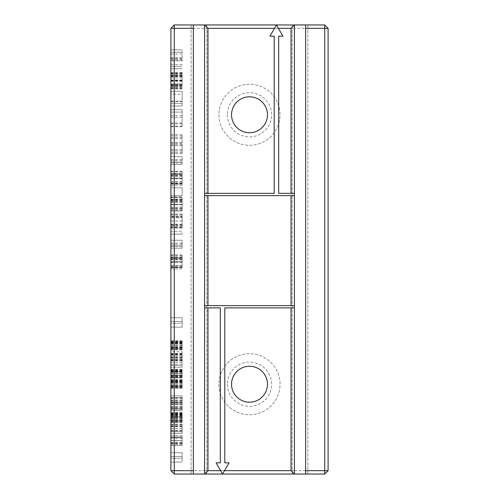 <?xml version="1.0" encoding="UTF-8"?>
<svg xmlns="http://www.w3.org/2000/svg" width="499" height="499" viewBox="0 0 499 499"><rect width="100%" height="100%" fill="white"/><g stroke="black" fill="none" stroke-linecap="round" stroke-linejoin="round"><path stroke-width="0.37" stroke-dasharray="2.5 1.87" d="M204.59 24.95L204.59 474.05L294.41 474.05L204.59 474.05L204.59 24.95L206.836 24.95L204.59 24.95L206.836 24.95L204.59 24.95L204.59 474.05L204.59 24.95L294.41 24.95L204.59 24.95L204.59 474.05M204.59 193.363L274.201 193.363L274.201 36.178L269.965 36.178L276.446 24.95L282.927 36.178L278.692 36.178L278.692 193.363L294.41 193.363M294.41 195.608L204.59 195.608M204.59 307.883L220.309 307.883L220.309 462.823L216.073 462.823L222.554 474.05L229.035 462.823L224.799 462.823L224.799 307.883L294.41 307.883M294.41 305.637L204.59 305.637M294.41 24.95L294.41 474.05L294.41 24.95L294.41 474.05L294.41 24.95L294.41 28.318L204.59 28.318M294.41 28.318L294.41 474.05M294.41 470.682L204.59 470.682M218.961 114.77A30.539 30.539 0 0 0 264.769 141.217A30.539 30.539 0 0 0 264.769 88.323A30.539 30.539 0 0 0 218.961 114.77A30.539 30.539 0 0 0 264.769 141.217A30.539 30.539 0 0 0 264.769 88.323A30.539 30.539 0 0 0 218.961 114.77M218.961 384.23A30.539 30.539 0 0 0 264.769 410.677A30.539 30.539 0 0 0 264.769 357.783A30.539 30.539 0 0 0 218.961 384.23A30.539 30.539 0 0 0 264.769 410.677A30.539 30.539 0 0 0 264.769 357.783A30.539 30.539 0 0 0 218.961 384.23M231.536 114.77A17.964 17.964 0 0 0 258.482 130.326A17.964 17.964 0 0 0 258.482 99.214A17.964 17.964 0 0 0 231.536 114.77A17.964 17.964 0 0 0 258.482 130.326A17.964 17.964 0 0 0 258.482 99.214A17.964 17.964 0 0 0 231.536 114.77A17.964 17.964 0 0 0 258.482 130.326A17.964 17.964 0 0 0 258.482 99.214A17.964 17.964 0 0 0 231.536 114.77M231.536 384.23A17.964 17.964 0 0 0 258.482 399.786A17.964 17.964 0 0 0 258.482 368.674A17.964 17.964 0 0 0 231.536 384.23A17.964 17.964 0 0 0 258.482 399.786A17.964 17.964 0 0 0 258.482 368.674A17.964 17.964 0 0 0 231.536 384.23A17.964 17.964 0 0 0 258.482 399.786A17.964 17.964 0 0 0 258.482 368.674A17.964 17.964 0 0 0 231.536 384.23M193.363 24.95L193.363 474.05L191.117 474.05L193.363 474.05L191.117 474.05L193.363 474.05L193.363 24.95L191.117 24.95L193.363 24.95L191.117 24.95L193.363 24.95L193.363 474.05M305.637 24.95L307.883 24.95L305.637 24.95L307.883 24.95L305.637 24.95L305.637 474.05L307.883 474.05L305.637 474.05L307.883 474.05L305.637 474.05L305.637 24.95L305.637 474.05M174.276 474.05L170.907 470.682L170.907 28.318L174.276 24.95L324.724 24.95L324.724 470.682L328.093 470.682L324.724 474.05L324.724 470.682L174.276 470.682L174.276 474.05L324.724 474.05M174.276 24.95L174.276 28.318L328.093 28.318L328.093 470.682M324.724 24.95L328.093 28.318M170.907 431.772L170.907 424.088L170.907 433.481L170.907 431.772L182.135 431.772L182.135 433.481L182.135 424.088L182.135 431.772L170.907 431.772L182.135 431.772M170.907 416.89L170.907 422.379L170.907 412.548L170.907 416.89L182.135 416.89L182.135 420.239L182.135 412.548L182.135 416.89M170.907 382.19L170.907 388.203L170.907 379.658L170.907 382.19L182.135 382.19L182.135 385.902L182.135 380.088L182.135 388.203L182.135 382.19M170.907 404.009L170.907 395.894L170.907 410.415L170.907 404.009L182.135 404.009L182.135 397.597L182.135 410.415L182.135 404.009L170.907 404.009M170.907 341.216L170.907 349.331L170.907 340.786L170.907 347.622L170.907 341.216L182.135 341.216L182.135 349.331L182.135 341.216M170.907 367.27L170.907 365.561L170.907 367.27L170.907 365.561L170.907 367.27L182.135 367.27L182.135 365.561L182.135 367.27L182.135 365.561L182.135 367.27L170.907 367.27M170.907 351.733L170.907 364.495L170.907 349.974L170.907 351.733L182.135 351.733L182.135 364.495L182.135 351.733M170.907 371.743L170.907 377.949L170.907 369.41L170.907 377.525L170.907 371.543L182.135 371.743L182.135 375.647L182.135 369.834L182.135 377.525L182.135 371.743M170.907 323.271L170.907 317.72L170.907 323.271L182.135 323.271L182.135 327.119L182.135 321.562L182.135 323.271L170.907 323.271M170.907 195.695L170.907 187.761L170.907 195.695L182.135 195.695L182.135 187.761L182.135 195.695L170.907 195.695M170.907 204.372L170.907 196.912L170.907 208.507L170.907 197.523L170.907 204.372L182.135 204.372L182.135 210.952L182.135 196.912L182.135 204.372M170.907 196.912L170.907 197.248L182.135 197.248L182.135 196.912L170.907 196.912L182.135 196.912M170.907 227.55L170.907 214.002L170.907 227.55L182.135 227.55L182.135 228.037L182.135 221.02L182.135 227.55M170.907 265.318L170.907 254.889L170.907 265.318L182.135 265.318L182.135 266.485L182.135 257.939L182.135 265.318M170.907 231.698L170.907 234.137L170.907 231.698L182.135 231.698L182.135 234.137L182.135 231.698L170.907 231.698M170.907 245.733L170.907 240.244L170.907 248.178L170.907 245.733L182.135 245.733L182.135 240.244L182.135 248.178L182.135 245.733L170.907 245.733M170.907 162.998L170.907 156.636L170.907 162.998L182.135 162.998L182.135 164.57L182.135 156.636L182.135 162.998M170.907 173.727L170.907 185.322L170.907 171.282L170.907 173.727L182.135 173.727L182.135 178.081L182.135 173.727M170.907 445.389L170.907 435.621L170.907 445.445L170.907 437.33L170.907 445.389L182.135 445.389L182.135 436.987L182.135 445.389M170.907 94.224L170.907 105.988L170.907 101.104L182.135 101.104L182.135 91.342L182.135 103.549L182.135 94.224L182.135 101.104L170.907 101.104L182.135 101.104L170.907 101.104L170.907 94.224L182.135 94.224M170.907 109.649L170.907 126.734L170.907 109.649L182.135 109.649L182.135 112.088L182.135 109.649L170.907 109.649M170.907 145.633L170.907 134.668L170.907 145.633L182.135 145.633L182.135 152.37L182.135 145.552L182.135 153.586L182.135 134.668L182.135 145.633M170.907 458.257L170.907 452.705L170.907 462.105L170.907 458.257L182.135 458.257L182.135 462.105L182.135 456.548L182.135 458.257L170.907 458.257M170.907 60.878L170.907 49.844L170.907 68.762L170.907 60.878L182.135 60.878L182.135 49.844L182.135 60.878M170.907 83.926L170.907 72.424L170.907 86.458L170.907 83.926L182.135 83.926L182.135 73.035L182.135 83.926M170.907 28.318L174.276 28.318L174.276 470.682L170.907 470.682M227.388 384.23A22.112 22.112 0 0 0 260.559 403.379A22.112 22.112 0 0 0 260.559 365.081A22.112 22.112 0 0 0 227.388 384.23M227.388 114.77A22.112 22.112 0 0 0 260.559 133.919A22.112 22.112 0 0 0 260.559 95.621A22.112 22.112 0 0 0 227.388 114.77M170.907 433.481L182.135 433.481L170.907 433.481M170.907 430.506L182.135 430.506M170.907 424.088L182.135 424.088M170.907 420.239L170.907 414.257L170.907 420.227L182.135 420.239L182.135 412.979L182.135 422.379L182.135 414.257L182.135 420.227L170.907 420.227L182.135 420.239M170.907 415.23L182.135 415.23M170.907 412.548L182.135 412.548M170.907 420.669L182.135 420.669M170.907 422.379L182.135 422.379M170.907 421.948L182.135 421.948L170.907 421.948M170.907 421.855L182.135 421.855M170.907 412.979L182.135 412.979M170.907 414.688L182.135 414.688M170.907 381.367L182.135 381.367M170.907 379.658L182.135 379.658M170.907 388.203L182.135 388.203M170.907 387.773L182.135 387.773L182.135 381.797L182.135 387.773L170.907 387.773M170.907 384.105L182.135 384.105M170.907 381.797L182.135 381.797M170.907 385.421L182.135 385.421M170.907 386.064L182.135 386.064M170.907 381.236L182.135 381.236M170.907 380.088L182.135 380.088M170.907 384.155L182.135 384.155M170.907 386.494L182.135 386.494L182.135 385.92L182.135 386.494M170.907 408.519L182.135 408.519M170.907 408.706L182.135 408.706L170.907 408.706M170.907 410.415L182.135 410.415L170.907 410.415M170.907 403.741L182.135 403.741M170.907 397.597L182.135 397.597L182.135 395.894L182.135 397.597L170.907 397.597M170.907 395.894L182.135 395.894L170.907 395.894M170.907 402.3L182.135 402.3L170.907 402.3M170.907 345.283L182.135 345.283M170.907 347.622L182.135 347.622M170.907 343.318L182.135 343.318M170.907 342.495L182.135 342.495M170.907 340.786L182.135 340.786M170.907 349.331L182.135 349.331M170.907 348.901L182.135 348.901L182.135 342.925L182.135 348.901L170.907 348.901M170.907 345.233L182.135 345.233M170.907 342.925L182.135 342.925M170.907 346.549L182.135 346.549M170.907 347.192L182.135 347.192M170.907 342.364L182.135 342.364M170.907 365.561L182.135 365.561L170.907 365.561M170.907 353.697L182.135 353.697M170.907 349.974L182.135 349.974M170.907 353.429L182.135 353.429M170.907 355.169L182.135 355.169M170.907 357.234L182.135 357.234M170.907 357.714L182.135 357.714M170.907 359.292L182.135 359.292M170.907 360.97L182.135 360.97M170.907 364.495L182.135 364.495M170.907 362.742L182.135 362.742M170.907 360.783L182.135 360.783M170.907 360.222L182.135 360.222M170.907 359.823L182.135 359.823M170.907 358.157L182.135 358.157M170.907 356.342L182.135 356.342M170.907 354.695L182.135 354.695M170.907 354.209L182.135 354.209M170.907 371.543L182.135 371.543M170.907 375.167L182.135 375.167M170.907 375.816L182.135 375.816M170.907 377.525L182.135 377.525L182.135 377.949L182.135 369.41L182.135 377.525L170.907 377.525M170.907 370.982L182.135 370.982M170.907 369.834L182.135 369.834M170.907 373.907L182.135 373.907M170.907 376.24L182.135 376.24L182.135 375.666L182.135 376.24M170.907 371.936L182.135 371.936M170.907 371.113L182.135 371.113M170.907 369.41L182.135 369.41M170.907 377.949L182.135 377.949M170.907 373.851L182.135 373.851L170.907 373.832M170.907 327.119L182.135 327.119L170.907 327.119M170.907 321.562L182.135 321.562L182.135 317.72L182.135 321.562L170.907 321.562M170.907 317.72L182.135 317.72L170.907 317.72M170.907 187.761L182.135 187.761L170.907 187.761M170.907 197.523L182.135 197.523M170.907 199.968L182.135 199.968M170.907 208.507L182.135 208.507M170.907 202.532L182.135 202.532M170.907 210.952L182.135 210.952L182.135 200.586L182.135 210.952L170.907 210.952L182.135 210.952M170.907 200.586L182.135 200.586M170.907 204.802L182.135 204.802M170.907 228.037L182.135 228.037M182.135 217.121L182.135 221.02L182.135 214.002L182.135 217.121L170.907 217.121M170.907 214.002L182.135 214.002M170.907 216.129L182.135 216.129M170.907 266.485L182.135 266.485M182.135 258.682L182.135 254.889L182.135 258.682L170.907 258.682M170.907 257.328L182.135 257.328M170.907 254.889L182.135 254.889M170.907 268.924L182.135 268.924M170.907 258.501L182.135 258.501M170.907 259.885L182.135 259.885M170.907 267.701L182.135 267.701L170.907 267.701M170.907 257.939L182.135 257.939L182.135 255.5L182.135 257.939L170.907 257.939M170.907 255.5L182.135 255.5M170.907 234.137L182.135 234.137L170.907 234.137M170.907 248.178L182.135 248.178L170.907 248.178M170.907 246.6L182.135 246.6M170.907 240.244L182.135 240.244L170.907 240.244M170.907 164.57L182.135 164.57L170.907 164.57M170.907 156.636L182.135 156.636L170.907 156.636M170.907 162.131L182.135 162.131L170.907 162.131M170.907 171.282L182.135 171.282M182.135 183.644L182.135 174.338L182.135 185.322L182.135 183.644L170.907 183.644M170.907 185.322L182.135 185.322M170.907 174.899L182.135 174.899M170.907 176.278L182.135 176.278M170.907 184.1L182.135 184.1L170.907 184.1M170.907 174.338L182.135 174.338L182.135 171.893L182.135 174.338L170.907 174.338M170.907 171.893L182.135 171.893M170.907 182.877L182.135 182.877M170.907 443.717L182.135 443.717M170.907 443.736L170.907 437.33L182.135 437.33L182.135 443.736L182.135 437.33L170.907 437.33L170.907 443.736L182.135 443.736M170.907 445.439L182.135 445.439L170.907 445.445M170.907 435.621L182.135 435.621L182.135 436.999L182.135 435.621M170.907 91.342L182.135 91.342L170.907 91.342M170.907 103.549L182.135 103.549L182.135 105.988L182.135 103.549L170.907 103.549M170.907 105.988L182.135 105.988L170.907 105.988M170.907 101.715L182.135 101.715M170.907 112.088L182.135 112.088L182.135 126.734L182.135 112.088L170.907 112.088M170.907 115.743L182.135 115.743M170.907 123.858L182.135 123.858M170.907 126.734L182.135 126.734M170.907 117.39L182.135 117.39M170.907 126.128L182.135 126.128M170.907 122.979L182.135 122.979M170.907 149.488L182.135 149.488M170.907 144.043L182.135 144.043M170.907 138.703L182.135 138.703M170.907 135.89L182.135 135.89M170.907 142.708L182.135 142.708M170.907 134.668L182.135 134.668M170.907 137.549L182.135 137.549M170.907 142.87L182.135 142.87M170.907 144.149L182.135 144.149M170.907 145.483L182.135 145.483M170.907 150.773L182.135 150.773M170.907 153.586L182.135 153.586M170.907 145.552L182.135 145.552M170.907 152.37L182.135 152.37M170.907 462.105L182.135 462.105L170.907 462.105M170.907 456.548L182.135 456.548L182.135 452.705L182.135 456.548L170.907 456.548M170.907 452.705L182.135 452.705L170.907 452.705M170.907 57.734L182.135 57.734M170.907 66.323L182.135 66.323L170.907 66.323M170.907 68.762L182.135 68.762L170.907 68.762M170.907 64.589L182.135 64.589M170.907 59.306L182.135 59.306M170.907 54.023L182.135 54.023M170.907 49.844L182.135 49.844L170.907 49.844M170.907 52.289L182.135 52.289L170.907 52.289M170.907 86.458L182.135 86.458M182.135 84.013L182.135 72.424L182.135 84.013L170.907 84.013M170.907 75.742L182.135 75.742M170.907 74.869L182.135 74.869M170.907 72.424L182.135 72.424M170.907 88.903L182.135 88.903M170.907 85.448L182.135 85.448M170.907 75.474L182.135 75.474M170.907 85.853L182.135 85.853L170.907 85.853M170.907 88.292L182.135 88.292M170.907 73.035L182.135 73.035M182.135 216.441L182.135 225.598L182.135 216.441L170.907 216.441L170.907 225.598L182.135 225.598M170.907 425.79L182.135 425.79M170.907 414.257L182.135 414.257M170.907 225.598L170.907 217.739L182.135 217.739L170.907 217.757L170.907 216.441M170.907 443L182.135 443M170.907 428.735L182.135 428.728M170.907 426.283L182.135 426.283M170.907 424.63L182.135 424.63M170.907 424.68L182.135 424.68M170.907 426.358L182.135 426.358M170.907 413.877L182.135 413.877M170.907 412.916L182.135 412.916M170.907 413.521L182.135 413.521M170.907 416.297L182.135 416.297M170.907 418.343L182.135 418.343M170.907 422.035L182.135 422.035M170.907 421.287L182.135 421.287M170.907 420.033L182.135 420.033M170.907 417.806L182.135 417.806M170.907 415.374L182.135 415.374M170.907 413.771L182.135 413.771M170.907 415.617L182.135 415.617M170.907 417.569L182.135 417.569M170.907 419.709L182.135 419.709M170.907 384.087L182.135 384.087M170.907 380.999L182.135 380.999M170.907 384.055L182.135 384.055M170.907 386.226L182.135 386.226M170.907 387.698L182.135 387.698M170.907 386.613L182.135 386.613M170.907 382.633L182.135 382.633M170.907 381.997L182.135 381.997M170.907 382.284L182.135 382.284M170.907 383.924L182.135 383.924M170.907 387.187L182.135 387.187M170.907 385.864L182.135 385.864M170.907 383.793L182.135 383.793M170.907 382.315L182.135 382.315M170.907 380.394L182.135 380.394M170.907 380.469L182.135 380.469M170.907 381.585L182.135 381.585M170.907 385.92L182.135 385.92L170.907 385.902M170.907 404.783L182.135 404.783M170.907 406.729L182.135 406.729M170.907 407.858L182.135 407.858M170.907 409.548L182.135 409.548M170.907 407.078L182.135 407.078M170.907 402.687L182.135 402.687M170.907 400.778L182.135 400.778M170.907 398.907L182.135 398.907M170.907 397.903L182.135 397.903M170.907 398.876L182.135 398.876M170.907 400.341L182.135 400.341M170.907 401.838L182.135 401.838M170.907 341.522L182.135 341.522M170.907 341.597L182.135 341.597M170.907 342.713L182.135 342.713M170.907 347.048L182.135 347.048M170.907 347.03L182.135 347.03M170.907 345.214L182.135 345.214M170.907 342.127L182.135 342.127M170.907 345.183L182.135 345.183M170.907 347.354L182.135 347.354M170.907 348.82L182.135 348.82M170.907 347.741L182.135 347.741M170.907 343.761L182.135 343.761M170.907 343.125L182.135 343.125M170.907 343.412L182.135 343.412M170.907 345.052L182.135 345.052M170.907 348.314L182.135 348.314M170.907 346.992L182.135 346.992M170.907 344.915L182.135 344.915M170.907 343.443L182.135 343.443M170.907 372.385L182.135 372.385M170.907 372.029L182.135 372.029M170.907 373.67L182.135 373.67M170.907 376.938L182.135 376.938M170.907 375.616L182.135 375.616M170.907 373.539L182.135 373.539M170.907 372.061L182.135 372.061M170.907 370.139L182.135 370.139M170.907 370.214L182.135 370.214M170.907 371.337L182.135 371.337M170.907 375.666L182.135 375.666L170.907 375.647M170.907 370.751L182.135 370.751M170.907 373.807L182.135 373.807M170.907 375.972L182.135 375.972M170.907 377.444L182.135 377.444M170.907 376.365L182.135 376.365M170.907 209.175L182.135 209.175M170.907 199.581L182.135 199.581M170.907 201.166L182.135 201.166M170.907 204.322L182.135 204.322M170.907 207.347L182.135 207.347M170.907 207.172L182.135 207.172M170.907 199.107L182.135 199.107M170.907 201.746L182.135 201.746M170.907 208.682L182.135 208.682M170.907 210.428L182.135 210.428M170.907 226.365L182.135 226.365M170.907 224.213L182.135 224.213M170.907 221.02L182.135 221.02M170.907 214.782L182.135 214.782M170.907 224.93L182.135 224.93M170.907 227.257L182.135 227.257M170.907 261.688L182.135 261.688L170.907 261.688M170.907 256.966L182.135 256.966M170.907 267.246L182.135 267.246M170.907 267.046L182.135 267.046M170.907 262.437L182.135 262.437M170.907 259.405L182.135 259.405M170.907 261.869L182.135 261.869M170.907 265.431L182.135 265.431M170.907 243.132L182.135 243.132M170.907 244.198L182.135 244.198M170.907 160.597L182.135 160.597M170.907 159.53L182.135 159.53M170.907 175.08L182.135 175.08M170.907 173.365L182.135 173.365M170.907 178.081L182.135 178.081L170.907 178.081M170.907 183.439L182.135 183.439M170.907 178.835L182.135 178.835M170.907 175.804L182.135 175.804M170.907 178.262L182.135 178.262M170.907 181.829L182.135 181.829M170.907 181.717L182.135 181.717M170.907 443.754L182.135 443.754M170.907 442.532L182.135 442.532M170.907 440.736L182.135 440.736M170.907 438.378L182.135 438.378M170.907 444.085L182.135 444.085M170.907 440.598L182.135 440.598L170.907 440.592M170.907 436.999L182.135 436.999L170.907 436.987M170.907 440.698L182.135 440.698M170.907 142.764L182.135 142.764M170.907 60.267L182.135 60.267M170.907 58.42L182.135 58.42M170.907 80.015L182.135 80.015M170.907 85.878L182.135 85.878M170.907 81.169L182.135 81.169M170.907 77.888L182.135 77.888M170.907 73.559L182.135 73.559M170.907 76.534L182.135 76.534M170.907 81.243L182.135 81.243M170.907 85.242L182.135 85.242M170.907 87.955L182.135 87.955M170.907 88.055L182.135 88.055M170.907 80.701L182.135 80.701M170.907 76.322L182.135 76.322M170.907 76.678L182.135 76.678M170.907 80.514L182.135 80.514M170.907 84.325L182.135 84.325M170.907 87.263L182.135 87.263M170.907 84.524L182.135 84.524M170.907 80.414L182.135 80.414M170.907 76.565L182.135 76.565M170.907 73.933L182.135 73.933M170.907 73.74L182.135 73.74M170.907 75.885L182.135 75.885M170.907 426.689L182.135 426.689M170.907 428.816L182.135 428.816M170.907 430.911L182.135 430.911M170.907 430.893L182.135 430.893M170.907 426.633L182.135 426.633M170.907 419.915L182.135 419.915M170.907 418.611L182.135 418.611M170.907 416.596L182.135 416.596M170.907 414.856L182.135 414.856M170.907 414.532L182.135 414.532M170.907 415.305L182.135 415.305M170.907 417.021L182.135 417.021M170.907 224.269L182.135 224.269M170.907 224.344L182.135 224.344M170.907 220.988L182.135 220.988M170.907 438.334L182.135 438.334M206.836 474.05L206.836 24.95L206.836 474.05M292.164 474.05L292.164 24.95L292.164 474.05M191.117 474.05L191.117 24.95L191.117 474.05M307.883 474.05L307.883 24.95L307.883 474.05"/><path stroke-width="0.75" d="M193.363 24.95L174.276 24.95L174.276 28.318L193.363 28.318L193.363 24.95L204.59 24.95L204.59 474.05L324.724 474.05L328.093 470.682L305.637 470.682L305.637 474.05M204.59 193.363L207.958 193.363L207.958 28.318L204.59 24.95L294.41 24.95L294.41 474.05L291.042 470.682L224.5 470.682L222.554 474.05L220.608 470.682L207.958 470.682L204.59 474.05L193.363 474.05L193.363 28.318M294.41 195.608L204.59 195.608M207.958 195.608L207.958 305.637L204.59 305.637M204.59 307.883L207.958 307.883L207.958 470.682M207.958 28.318L274.5 28.318L276.446 24.95L278.392 28.318L291.042 28.318L294.41 24.95L324.724 24.95L328.093 28.318L328.093 470.682M207.958 193.363L274.201 193.363L274.201 36.178L269.965 36.178L274.5 28.318M231.536 114.77A17.964 17.964 0 0 0 258.482 130.326A17.964 17.964 0 0 0 258.482 99.214A17.964 17.964 0 0 0 231.536 114.77M278.392 28.318L282.927 36.178L278.692 36.178L278.692 193.363L294.41 193.363M291.042 195.608L291.042 305.637L207.958 305.637M294.41 305.637L291.042 305.637M207.958 307.883L220.309 307.883L220.309 462.823L216.073 462.823L220.608 470.682M224.5 470.682L229.035 462.823L224.799 462.823L224.799 307.883L294.41 307.883M291.042 28.318L291.042 193.363M291.042 307.883L291.042 470.682M231.536 384.23A17.964 17.964 0 0 0 258.482 399.786A17.964 17.964 0 0 0 258.482 368.674A17.964 17.964 0 0 0 231.536 384.23M174.276 24.95L170.907 28.318L174.276 28.318L174.276 470.682L193.363 470.682M193.363 474.05L174.276 474.05L174.276 470.682L170.907 470.682L170.907 28.318M174.276 474.05L170.907 470.682M324.724 24.95L324.724 28.318L305.637 28.318L305.637 24.95M305.637 28.318L305.637 470.682M324.724 474.05L324.724 28.318L328.093 28.318"/></g></svg>
